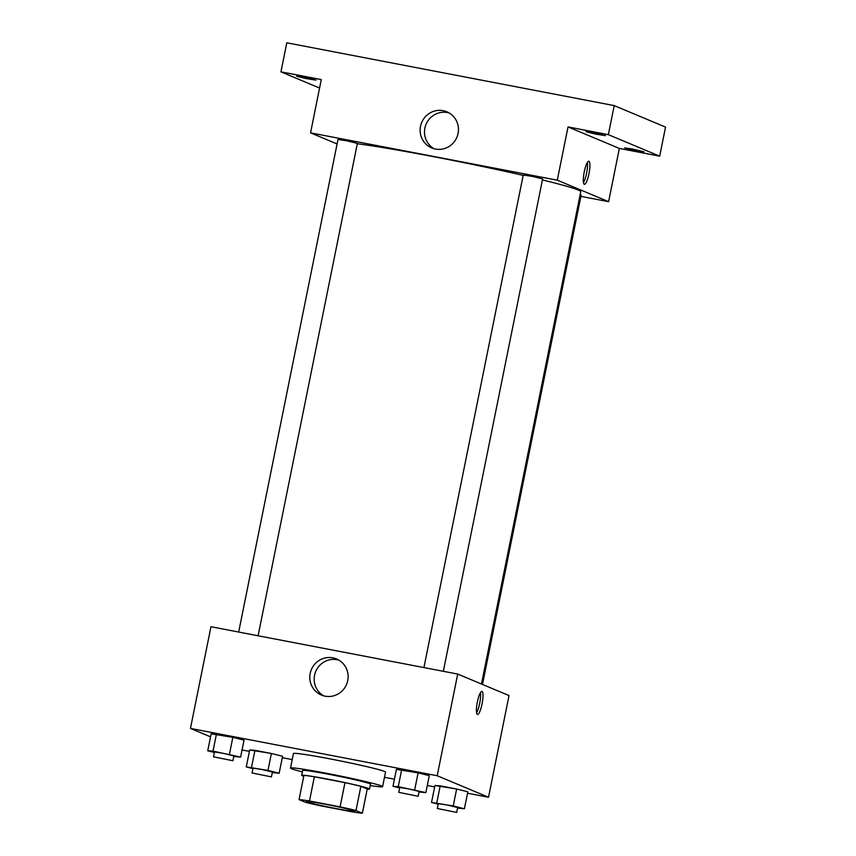 <?xml version="1.0" encoding="UTF-8"?>
<svg xmlns="http://www.w3.org/2000/svg" width="856" height="856" viewBox="0 0 856 856"><rect width="100%" height="100%" fill="white"/><g stroke="black" fill="none" stroke-linecap="round" stroke-linejoin="round"><path stroke-width="1.28" d="M354.427 810.953A24.717 1.081 11.4 0 1 354.94 811.295A24.717 1.081 11.4 0 1 330.491 807.465A24.717 1.081 11.4 0 1 306.469 801.516A24.717 1.081 11.4 0 1 328.33 804.833A24.717 1.081 11.4 0 1 354.427 810.953M340.089 806.855L309.476 800.991A33.684 1.466 11.4 0 0 299.054 799.611L305.421 802.275A33.684 1.466 11.4 0 0 321.321 805.945L351.934 811.82A33.684 1.466 11.4 0 0 362.356 813.2L355.989 810.536A33.684 1.466 11.4 0 0 340.089 806.855L344.968 782.652L314.355 776.777L309.476 800.991M362.356 813.2L367.245 788.986L360.879 786.322L355.989 810.536M299.054 799.611L303.934 775.397A33.684 1.466 11.4 0 1 314.355 776.777M344.968 782.652A33.684 1.466 11.4 0 1 360.879 786.322M367.213 789.114A34.604 1.509 -168.6 0 0 369.514 789.039A34.604 1.509 -168.6 0 0 335.884 780.715A34.604 1.509 -168.6 0 0 301.665 775.354A34.604 1.509 -168.6 0 0 303.752 776.317M301.665 775.354L302.639 770.518A34.604 1.509 11.4 0 1 333.241 775.151A34.604 1.509 11.4 0 1 369.781 783.722A34.604 1.509 11.4 0 1 370.488 784.192L369.514 789.039M302.361 771.866A46.973 2.044 11.4 0 1 290.516 768.067A46.973 2.044 11.4 0 1 332.053 774.37A46.973 2.044 11.4 0 1 381.637 786.001A46.973 2.044 11.4 0 1 382.6 786.632A46.973 2.044 11.4 0 1 370.22 785.551M290.516 768.067L293.447 753.548A46.973 2.044 11.4 0 1 334.974 759.839A46.973 2.044 11.4 0 1 384.569 771.47A46.973 2.044 11.4 0 1 385.532 772.112L382.6 786.632M272.294 772.593L279.152 773.236L282.566 756.287L271.384 753.473L249.695 749.974L246.271 766.923L252.927 768.602M233.763 756.447L240.622 757.089L244.035 740.14L232.853 737.326L211.165 733.838L207.741 750.787L214.396 752.456M467.536 793.223L488.53 797.246L437.202 775.739L190.46 728.413L210.555 736.834M242.055 749.963L249.406 751.375M282.287 757.688L292.228 759.593M384.494 777.291L394.434 779.195M427.305 785.498L434.666 786.91M457.543 808.128L464.401 808.77L467.825 791.821L456.644 789.007L434.944 785.508L431.531 802.457L438.176 804.137M419.012 791.982L425.871 792.624L429.284 775.675L418.113 772.861L396.414 769.373L393 786.322L399.645 787.991M190.46 728.413L210.961 626.731L457.703 674.057L509.031 695.564L488.53 797.246M457.703 674.057L437.202 775.739M347.729 680.627A19.56 19.089 112.7 0 1 321.407 695.061A19.56 19.089 112.7 0 1 311.349 669.649A19.56 19.089 112.7 0 1 347.729 680.627M482.024 691.466A11.738 2.493 -79.1 0 1 482.099 703.696A11.738 2.493 -79.1 0 1 477.498 714.503A11.738 2.493 -79.1 0 1 477.263 702.498A11.738 2.493 -79.1 0 1 481.917 691.434A11.738 2.493 -79.1 0 1 482.024 691.466M480.441 692.675A11.738 2.493 -79.1 0 1 479.756 702.979A11.738 2.493 -79.1 0 1 476.578 712.791M323.643 695.842A19.56 19.089 112.7 0 1 338.644 660.04M542.426 179.931A123.606 5.382 11.4 0 1 578.207 190.021A123.606 5.382 11.4 0 1 580.743 191.701L481.468 684.019M357.305 143.744A123.606 5.382 11.4 0 1 523.166 175.394M443.344 671.307L542.629 178.915L533.02 176.539L523.241 175.009L423.923 667.584M580.143 194.654L581.16 195.061L482.484 684.447M238.674 632.049L337.992 139.475L346.734 140.801L357.38 143.38L258.095 635.773M580.903 196.366L608.616 201.684L557.288 180.177L310.546 132.851L337.082 143.969M608.359 134.66L614.223 105.609L665.54 127.105L659.687 156.156L608.359 134.66L568.031 126.923L557.288 180.177M608.616 201.684L619.348 148.42L659.687 156.156M614.223 105.609L286.803 42.8L280.95 71.851L319.577 88.04M310.546 132.851L321.278 79.587L280.95 71.851M458.056 133.483A19.56 19.089 112.7 0 1 431.724 147.928A19.56 19.089 112.7 0 1 421.676 122.504A19.56 19.089 112.7 0 1 458.056 133.483M619.348 148.42L568.031 126.923M588.928 161.281A11.738 2.493 -79.1 0 1 589.003 173.501A11.738 2.493 -79.1 0 1 584.402 184.308A11.738 2.493 -79.1 0 1 584.167 172.313A11.738 2.493 -79.1 0 1 588.821 161.249A11.738 2.493 -79.1 0 1 588.928 161.281M587.344 162.49A11.738 2.493 -79.1 0 1 586.67 172.784A11.738 2.493 -79.1 0 1 583.492 182.606M433.971 148.698A19.56 19.089 112.7 0 1 448.972 112.896M304.351 77.35L316.014 80.122L306.234 78.592L296.625 76.216L304.351 77.35M632.338 149.008L644.001 151.79L634.221 150.26L624.613 147.885L632.338 149.008M593.807 132.873L605.47 135.655L595.69 134.114L586.082 131.738L593.807 132.873M425.871 792.624L398.254 786.653L393 786.322M398.768 792.356L399.741 787.52L408.483 788.847L419.13 791.426L418.156 796.262L398.768 792.356L418.156 796.262M429.284 775.675L418.113 772.861L414.689 789.81M418.113 772.861L401.667 769.705L398.254 786.653M401.667 769.705L396.414 769.373M240.622 757.089L213.005 751.119L207.741 750.787M213.519 756.822L214.492 751.985L223.234 753.312L233.881 755.891L232.896 760.727L213.519 756.822L232.896 760.727M244.035 740.14L232.853 737.326L229.44 754.275M232.853 737.326L216.418 734.17L213.005 751.119M216.418 734.17L211.165 733.838M464.401 808.77L453.22 805.945L431.531 802.457M437.298 808.503L438.272 803.656L447.014 804.982L457.66 807.572L456.687 812.408L437.298 808.503L456.687 812.408M467.825 791.821L456.644 789.007L453.22 805.945M456.644 789.007L440.198 785.851L436.785 802.8M440.198 785.851L434.944 785.508M279.152 773.236L267.971 770.411L246.271 766.923M252.049 772.968L253.023 768.121L261.765 769.448L272.411 772.037L271.427 776.874L252.049 772.968L271.427 776.874M282.566 756.287L271.384 753.473L267.971 770.411M271.384 753.473L254.949 750.316L251.536 767.265M254.949 750.316L249.695 749.974"/></g></svg>
